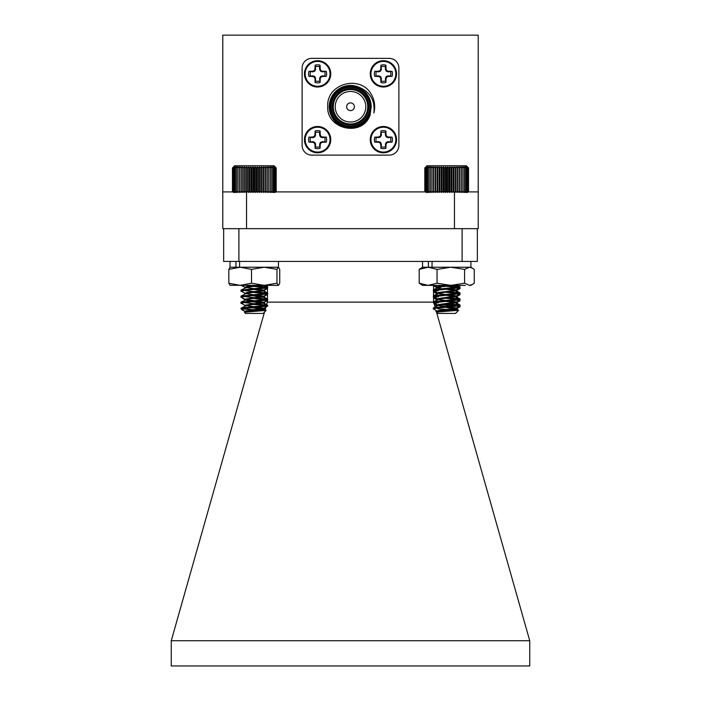 <?xml version="1.0" encoding="UTF-8"?>
<svg xmlns="http://www.w3.org/2000/svg" width="701" height="701" viewBox="0 0 701 701"><rect width="100%" height="100%" fill="white"/><g stroke="black" fill="none" stroke-linecap="round" stroke-linejoin="round"><path stroke-width="1.05" d="M256.803 307.765L260.614 307.467M245.14 305.47L241.267 303.218M241.31 303.209L243.475 302.814M256.803 301.719L260.614 301.421M266.284 300.834L267.458 300.554M245.604 311.665L244.894 311.297L246.927 310.648L263.751 308.274L244.894 305.25L263.751 302.227L244.894 299.204L244.894 299.87L241.267 297.171M241.31 297.154L243.475 296.768M256.803 295.673L260.614 295.375M266.284 294.788L267.458 294.508M245.14 293.377L241.267 291.125M241.31 291.108L243.475 290.722M256.803 289.627L260.614 289.329M266.284 288.742L267.458 288.462M245.14 287.331L241.056 285.368M252.518 307.336L256.803 307.012M266.433 305.268L251.843 303.989M252.518 301.29L256.803 300.966M267.458 299.467L251.843 297.943M252.518 295.235L256.803 294.919M267.458 293.421L251.843 291.888M252.518 289.189L256.803 288.865M267.458 287.375L251.843 285.842M242.143 309.781L245.14 311.524M259.151 309.693L263.725 308.633L254.323 307.196M252.553 304.365L263.751 302.648L254.323 301.15M252.553 298.311L263.751 296.602L254.323 295.103M252.553 292.264L263.602 290.722L267.572 288.409M263.751 290.556L254.323 289.057M252.553 286.218L260.325 285.368M262.717 309.921L263.62 309.307L250.187 307.502M263.751 302.736L263.751 303.41L250.187 301.456M263.751 296.611L263.751 297.364L250.187 295.41M263.751 290.643L263.751 291.318L267.589 293.482M245.14 288.085L246.664 287.699M256.803 286.525L263.69 285.368M443.339 192.477L444.303 191.382L445.503 192.477L446.581 191.382L447.676 192.477L448.868 191.382L449.84 192.477M450.533 191.899L451.129 191.382L451.97 192.477M452.706 191.899L453.345 191.382L454.038 192.477M454.818 191.899L455.484 191.382L456.027 192.477M456.833 191.899L457.534 191.382L457.919 192.477M458.743 191.899L459.453 191.382L459.681 192.477M460.522 191.899L461.24 191.382L461.302 192.477M462.143 191.899L462.862 191.382L462.765 192.477M463.598 191.899L464.316 191.382L464.053 192.477M464.868 191.899L465.569 191.382L465.149 192.477M465.937 191.899L466.612 191.382L466.042 192.477M466.796 191.899L467.444 191.382L466.717 192.477M467.436 191.899L467.181 192.477M467.847 191.899L467.418 192.477L468.031 191.899M424.806 167.96L426.997 165.769L466.358 165.769L468.548 167.96L467.418 166.864L468.417 167.96L467.181 166.864L468.049 167.96L466.717 166.864L467.444 167.96L466.042 166.864L466.612 167.96L465.149 166.864L465.569 167.96L464.053 166.864L464.316 167.96L462.765 166.864L462.862 167.96L461.302 166.864L461.24 167.96L459.681 166.864L459.453 167.96L457.919 166.864L457.534 167.96L456.027 166.864L455.484 167.96L454.038 166.864L453.345 167.96L451.97 166.864L451.129 167.96L449.84 166.864L448.868 167.96L447.676 166.864L446.581 167.96L445.503 166.864L444.303 167.96L443.339 166.864L442.042 167.96L441.218 166.864L439.834 167.96L439.15 166.864L437.696 167.96L437.17 166.864L435.663 167.96L435.286 166.864L433.753 167.96L433.533 166.864L431.974 167.96L431.921 166.864L430.361 167.96L430.475 166.864L428.933 167.96L429.205 166.864L427.689 167.96L428.127 166.864L426.664 167.96L427.251 166.864L425.849 167.96L426.585 166.864L425.27 167.96L426.147 166.864L424.92 167.96L425.928 166.864L424.806 167.96L424.806 191.382L425.323 191.899M424.806 191.382L425.489 191.899M426.147 192.477L425.875 191.899M426.585 192.477L425.849 191.382L426.497 191.899M427.251 192.477L426.664 191.382L427.338 191.899M428.127 192.477L427.689 191.382L428.39 191.899M429.205 192.477L428.933 191.382L429.643 191.899M430.475 192.477L430.361 191.382L431.089 191.899M431.921 192.477L431.974 191.382L432.701 191.899M433.533 192.477L433.753 191.382L434.462 191.899M435.286 192.477L435.663 191.382L436.355 191.899M437.17 192.477L437.696 191.382L438.37 191.899M439.15 192.477L439.834 191.382L440.473 191.899M437.941 311.481L433.349 308.887L434.751 308.379L460.031 305.802L442.401 303.989M437.406 311.279L438.265 310.648L456.106 308.072L438.791 305.61L433.323 302.779L460.031 299.756L442.401 297.943M437.406 305.233L438.265 304.602L456.106 302.026L438.791 299.564L433.323 296.733L460.031 293.71L442.401 291.896M437.406 299.187L438.265 298.556L456.106 295.98L438.791 293.517L433.323 290.687L460.031 287.664L437.047 285.368M434.305 308.458L433.323 308.072L434.751 307.625L460.031 305.049L446.677 303.542M434.305 302.411L433.323 302.026L434.751 301.579L460.031 299.003L446.677 297.496M434.305 296.365L433.323 295.98L434.751 295.533L460.031 292.957L446.677 291.45M434.305 290.31L433.323 289.934L434.751 289.487L460.031 286.911L446.677 285.403M458.629 310.289L455.492 313.426L437.862 313.426L436.679 312.103L458.629 310.289L437.88 308.887M438.633 310.578L440.614 311.025M437.406 293.141L438.265 292.51L454.563 290.494L459.917 287.796M456.106 289.934L446.677 288.426M437.941 287.287L437.249 286.911L438.265 286.464L447.01 285.368M436.679 312.103L456.106 308.834L442.41 306.872M433.437 307.949L438.265 305.356L456.106 302.779L442.41 300.825M433.437 301.894L438.265 299.309L456.106 296.733L442.41 294.77M433.437 295.848L438.265 293.263L456.106 290.687L442.41 288.724M433.437 289.802L438.265 287.217L453.477 285.368M441.218 192.477L442.042 191.382L442.638 191.899M445.503 166.864L445.503 191.899M446.581 167.96L446.581 191.382M444.303 191.382L444.303 167.96M443.339 166.864L443.339 191.899M442.042 167.96L442.042 191.382M447.676 166.864L447.676 191.899M448.868 167.96L448.868 191.382M449.84 166.864L449.84 191.899M451.129 167.96L451.129 191.382M451.97 166.864L451.97 191.899M453.345 167.96L453.345 191.382M454.038 166.864L454.038 191.899M455.484 167.96L455.484 191.382M456.027 166.864L456.027 191.899M457.534 167.96L457.534 191.382M457.919 166.864L457.919 191.899M459.453 167.96L459.453 191.382M459.681 166.864L459.681 191.899M461.24 167.96L461.24 191.382M461.302 166.864L461.302 191.899M462.862 167.96L462.862 191.382M464.316 167.96L464.316 191.382M465.569 167.96L465.569 191.382M466.612 167.96L466.612 191.382M467.444 167.96L467.444 191.382M468.049 167.96L468.049 191.382M468.417 167.96L468.417 191.382M468.548 167.96L468.548 191.382M424.92 167.96L424.92 191.382M425.27 167.96L425.27 191.382M425.849 167.96L425.849 191.382M426.664 167.96L426.664 191.382M427.689 167.96L427.689 191.382M428.933 167.96L428.933 191.382M430.361 167.96L430.361 191.382M431.921 166.864L431.921 191.899M431.974 167.96L431.974 191.382M433.533 166.864L433.533 191.899M433.753 167.96L433.753 191.382M435.286 166.864L435.286 191.899M435.663 167.96L435.663 191.382M437.17 166.864L437.17 191.899M437.696 167.96L437.696 191.382M439.15 166.864L439.15 191.899M439.834 167.96L439.834 191.382M441.218 166.864L441.218 191.899M258.021 191.899L258.616 191.382L259.466 192.477M260.202 191.899L260.833 191.382L261.534 192.477M262.314 191.899L262.98 191.382L263.532 192.477M264.338 191.899L265.031 191.382L265.434 192.477M266.257 191.899L266.967 191.382L267.204 192.477M268.045 191.899L268.763 191.382L268.834 192.477M269.675 191.899L270.402 191.382L270.314 192.477M271.147 191.899L271.857 191.382L271.611 192.477M272.426 191.899L273.127 191.382L272.724 192.477M273.513 191.899L274.196 191.382L273.627 192.477M274.389 191.899L275.037 191.382L274.328 192.477M275.037 191.899L274.801 192.477M275.467 191.899L275.055 192.477L275.677 191.899M275.081 166.864L276.185 167.96L275.055 166.864L276.045 167.96L274.801 166.864L275.659 167.96L274.328 166.864L275.037 167.96L273.627 166.864L274.196 167.96L272.724 166.864L273.127 167.96L271.611 166.864L271.857 167.96L270.314 166.864L270.402 167.96L268.834 166.864L268.763 167.96L267.204 166.864L266.967 167.96L265.434 166.864L265.031 167.96L263.532 166.864L262.98 167.96L261.534 166.864L260.833 167.96L259.466 166.864L258.616 167.96L257.328 166.864L256.356 167.96L255.164 166.864L254.069 167.96L252.991 166.864L251.782 167.96L250.827 166.864L249.521 167.96L248.706 166.864L247.322 167.96L246.647 166.864L245.192 167.96L244.675 166.864L243.168 167.96L242.8 166.864L241.258 167.96L241.056 166.864L239.497 167.96L239.462 166.864L237.902 167.96L238.025 166.864L236.482 167.96L236.772 166.864L235.256 167.96L235.702 166.864L234.239 167.96L234.844 166.864L233.451 167.96L234.195 166.864L232.881 167.96L233.766 166.864L232.548 167.96L233.564 166.864L232.46 167.96L232.46 191.382L232.969 191.899M232.46 191.382L233.564 192.477L232.548 191.382L233.486 191.899M234.195 192.477L233.451 191.382L234.09 191.899M234.844 192.477L234.239 191.382L234.914 191.899M235.702 192.477L235.256 191.382L235.957 191.899M236.772 192.477L236.482 191.382L237.192 191.899M238.025 192.477L237.902 191.382L238.62 191.899M239.462 192.477L239.497 191.382L240.224 191.899M241.056 192.477L241.258 191.382L241.976 191.899M242.8 192.477L243.168 191.382L243.86 191.899M244.675 192.477L245.192 191.382L245.867 191.899M246.647 192.477L247.322 191.382L247.961 191.899M250.827 192.477L251.782 191.382L252.991 192.477L254.069 191.382L255.164 192.477L256.356 191.382L257.328 192.477M248.706 192.477L249.521 191.382L250.126 191.899M266.143 310.42L263.138 313.426L245.508 313.426L244.456 312.225L266.143 310.42L241.109 308.887L267.572 306.135L264.794 305.356L250.082 304.19M245.043 305.426L240.969 302.99L267.677 299.958L250.082 298.144M245.043 299.38L240.969 296.935L267.677 293.912L250.082 292.098M244.894 299.204L263.751 296.181L245.56 293.517L240.969 290.889L267.677 287.866L250.082 286.043M241.968 308.642L241.083 308.142L243.852 307.625L267.677 305.25L240.969 302.227L267.677 299.204L240.969 296.181L267.677 293.158L240.969 290.135L267.677 287.112L251.177 285.368M240.969 308.703L245.043 311.472M245.814 310.858L247.655 311.305M245.043 293.325L246.927 292.51L263.085 290.494L267.572 287.988M263.751 290.135L245.043 287.279L246.927 286.464L256.54 285.368M244.456 312.225L263.751 309.036L250.055 307.073M241.083 308.142L246.927 305.356L263.751 302.981L244.894 299.958M241.083 302.096L246.927 299.309L263.751 296.935L250.055 294.972M241.083 296.05L246.927 293.263L263.751 290.889L250.055 288.926M241.083 290.004L246.927 287.217L262.288 285.368M232.46 167.96L234.642 165.769L274.003 165.769L276.185 167.96L276.185 191.382M257.328 166.864L257.328 191.899M258.616 167.96L258.616 191.382M256.356 191.382L256.356 167.96M255.164 166.864L255.164 191.899M254.069 167.96L254.069 191.382M259.466 166.864L259.466 191.899M260.833 167.96L260.833 191.382M261.534 166.864L261.534 191.899M262.98 167.96L262.98 191.382M263.532 166.864L263.532 191.899M265.031 167.96L265.031 191.382M265.434 166.864L265.434 191.899M266.967 167.96L266.967 191.382M267.204 166.864L267.204 191.899M268.763 167.96L268.763 191.382M268.834 166.864L268.834 191.899M270.402 167.96L270.402 191.382M271.857 167.96L271.857 191.382M273.127 167.96L273.127 191.382M274.196 167.96L274.196 191.382M275.037 167.96L275.037 191.382M275.659 167.96L275.659 191.382M276.045 167.96L276.045 191.382M232.548 167.96L232.548 191.382M232.881 167.96L232.881 191.382M233.451 167.96L233.451 191.382M234.239 167.96L234.239 191.382M235.256 167.96L235.256 191.382M236.482 167.96L236.482 191.382M237.902 167.96L237.902 191.382M239.462 166.864L239.462 191.899M239.497 167.96L239.497 191.382M241.056 166.864L241.056 191.899M241.258 167.96L241.258 191.382M242.8 166.864L242.8 191.899M243.168 167.96L243.168 191.382M244.675 166.864L244.675 191.899M245.192 167.96L245.192 191.382M246.647 166.864L246.647 191.899M247.322 167.96L247.322 191.382M248.706 166.864L248.706 191.899M249.521 167.96L249.521 191.382M250.827 166.864L250.827 191.899M251.782 167.96L251.782 191.382M252.991 166.864L252.991 191.899M451.786 307.87L454.949 307.599M457.508 307.345L459.917 306.863L459.146 306.381M458.507 306.276L442.41 304.917M434.857 303.253L438.178 302.867M451.786 301.824L454.949 301.553M457.508 301.299L459.917 300.817L459.146 300.335M433.542 297.487L434.208 297.312M434.857 297.206L438.178 296.821M451.786 295.778L454.949 295.507M457.508 295.244L459.917 294.77L459.146 294.289M433.542 291.441L434.208 291.265M434.857 291.16L438.178 290.775M451.786 289.732L454.949 289.452M457.508 289.198L459.917 288.724L459.146 288.242M447.755 307.424L451.786 307.117M459.26 306.319L459.979 305.89M433.831 302.683L434.857 302.499M447.755 301.377L451.786 301.071M459.26 300.273L459.979 299.844M434.094 297.25L433.542 297.084M433.542 296.733L434.857 296.453M447.755 295.331L451.786 295.025M459.26 294.227L459.979 293.798M434.094 291.195L433.542 291.038M433.542 290.678L434.857 290.407M447.755 289.285L451.786 288.97M459.26 288.172L459.979 287.752M459.917 306.863L455.948 309.185L455.413 308.633L446.677 307.502M459.917 300.817L455.948 303.139L455.413 302.587L446.677 301.456M459.917 294.77L455.948 297.093L455.413 296.541L446.677 295.41M459.917 288.724L456.106 290.862M456.053 309.86L456.491 309.895M456.106 302.955L456.106 303.708L459.926 305.855M456.106 296.909L456.106 297.662L459.926 299.809M456.106 290.95L456.106 291.616L459.926 293.754M438.327 288.137L440.675 287.752M451.786 286.525L455.913 285.368M278.35 267.23L276.974 269.386L264.251 267.23L278.586 267.3L279.725 269.386L279.725 283.213L278.463 285.368L229.972 285.298M278.35 285.368L276.974 283.213L264.251 285.368L251.528 283.213L251.528 269.386L240.18 267.23L228.833 269.386L230.2 267.23M251.528 283.213L240.18 285.368L228.833 283.213L228.833 269.386M228.833 283.213L230.2 285.368M276.974 283.213L276.974 269.386M235.939 261.42L235.939 267.23L230.086 267.23L264.251 267.23L251.528 269.386M465.333 285.368L422.537 285.368L419.189 283.213L419.189 269.386L422.537 267.23L428.109 267.23L419.189 269.386M472.518 268.15L469.416 267.23L470.914 267.23L474.253 269.386L474.253 283.213L470.914 285.368L469.416 285.368L464.57 283.213L464.57 269.386L450.804 267.23L437.038 269.386L428.109 267.23L469.416 267.23L464.57 269.386M464.57 283.213L450.804 285.368L437.038 283.213L437.038 269.386M437.038 283.213L428.109 285.368L419.189 283.213M472.518 284.448L469.416 285.368M278.463 261.42L278.463 267.23L239.593 267.23L239.593 261.42M470.914 267.23L470.914 261.42L470.914 267.23L432.044 267.23L432.044 261.42M428.39 261.42L428.39 267.23L422.537 267.23L422.537 261.42M478.222 191.899L478.222 228.666L477.355 228.666L477.355 261.42L462.117 261.42L462.117 228.666L454.458 228.666L454.458 191.899L478.222 191.899L478.222 35.146L222.778 35.146L222.778 191.899L246.542 191.899L246.542 228.666L238.892 228.666L238.892 261.42L223.654 261.42L223.654 228.666L238.892 228.666M454.458 228.666L246.542 228.666M222.778 191.899L222.778 228.666L223.654 228.666M454.458 191.899L246.542 191.899M408.552 35.146L292.448 35.146M354.373 106.745A3.873 3.873 0 0 0 348.563 103.397A3.873 3.873 0 0 0 348.563 110.101A3.873 3.873 0 0 0 354.373 106.745M319.586 134.951L320.383 136.87L322.294 137.659L326.263 137.151A9.017 9.017 0 0 1 326.263 142.137L322.294 141.628L320.383 142.426L319.586 144.336L320.094 148.305A9.017 9.017 0 0 1 315.108 148.305L315.616 144.336L314.828 142.426L312.909 141.628L308.939 142.137A9.017 9.017 0 0 1 308.939 137.151L312.909 137.659L314.828 136.87L315.616 134.951L315.108 130.982A9.017 9.017 0 0 1 320.094 130.982L320.234 134.82L319.586 134.951L319.586 132.463A7.457 7.457 0 0 0 315.616 132.463M310.42 137.659A7.457 7.457 0 0 0 310.42 141.628M315.616 146.833A7.457 7.457 0 0 0 319.586 146.833M324.791 141.628A7.457 7.457 0 0 0 324.791 137.659M320.094 130.982L319.586 132.463M320.234 134.82L320.892 136.353L320.383 136.87M320.892 136.353L322.425 137.01L322.294 137.659M322.425 137.01L326.263 137.151M326.263 142.137L322.425 142.277L322.294 141.628M322.425 142.277L320.892 142.934L320.383 142.426M320.892 142.934L320.234 144.467L319.586 144.336M320.234 144.467L320.094 148.305M315.108 148.305L314.968 144.467L315.616 144.336M314.968 144.467L314.311 142.934L314.828 142.426M314.311 142.934L312.777 142.277L312.909 141.628M312.777 142.277L308.939 142.137M308.939 137.151L312.777 137.01L312.909 137.659M312.777 137.01L314.311 136.353L314.828 136.87M314.311 136.353L314.968 134.82L315.616 134.951M314.968 134.82L315.108 130.982M317.606 127.214A12.434 12.434 0 0 1 328.366 145.861A12.434 12.434 0 0 1 306.836 145.861A12.434 12.434 0 0 1 317.606 127.214M305.443 134.61L304.444 139.648A13.161 13.161 0 0 1 317.606 126.487A13.161 13.161 0 0 1 330.758 139.648A13.161 13.161 0 0 1 317.606 152.8A13.161 13.161 0 0 1 304.444 139.648L305.443 144.678M385.384 134.951L386.172 136.87L388.091 137.659L392.061 137.151A9.017 9.017 0 0 1 392.061 142.137L388.091 141.628L386.172 142.426L385.384 144.336L385.892 148.305A9.017 9.017 0 0 1 380.906 148.305L381.414 144.336L380.617 142.426L378.706 141.628L374.737 142.137A9.017 9.017 0 0 1 374.737 137.151L378.706 137.659L380.617 136.87L381.414 134.951L380.906 130.982A9.017 9.017 0 0 1 385.892 130.982L386.032 134.82L385.384 134.951L385.384 132.463A7.457 7.457 0 0 0 381.414 132.463M376.209 137.659A7.457 7.457 0 0 0 376.209 141.628M381.414 146.833A7.457 7.457 0 0 0 385.384 146.833M390.58 141.628A7.457 7.457 0 0 0 390.58 137.659M385.892 130.982L385.384 132.463M386.032 134.82L386.689 136.353L386.172 136.87M386.689 136.353L388.223 137.01L388.091 137.659M388.223 137.01L392.061 137.151M392.061 142.137L388.223 142.277L388.091 141.628M388.223 142.277L386.689 142.934L386.172 142.426M386.689 142.934L386.032 144.467L385.384 144.336M386.032 144.467L385.892 148.305M380.906 148.305L380.766 144.467L381.414 144.336M380.766 144.467L380.108 142.934L380.617 142.426M380.108 142.934L378.575 142.277L378.706 141.628M378.575 142.277L374.737 142.137M374.737 137.151L378.575 137.01L378.706 137.659M378.575 137.01L380.108 136.353L380.617 136.87M380.108 136.353L380.766 134.82L381.414 134.951M380.766 134.82L380.906 130.982M383.394 127.214A12.434 12.434 0 0 1 394.164 145.861A12.434 12.434 0 0 1 372.634 145.861A12.434 12.434 0 0 1 383.394 127.214M371.241 134.61L370.242 139.648A13.161 13.161 0 0 1 383.394 126.487A13.161 13.161 0 0 1 396.556 139.648A13.161 13.161 0 0 1 383.394 152.8A13.161 13.161 0 0 1 370.242 139.648L371.241 144.678M385.384 69.154L386.172 71.073L388.091 71.87L392.061 71.353A9.017 9.017 0 0 1 392.061 76.348L388.091 75.831L386.172 76.628L385.384 78.547L385.892 82.516A9.017 9.017 0 0 1 380.906 82.516L381.414 78.547L380.617 76.628L378.706 75.831L374.737 76.348A9.017 9.017 0 0 1 374.737 71.353L378.706 71.87L380.617 71.073L381.414 69.154L380.906 65.184A9.017 9.017 0 0 1 385.892 65.184L386.032 69.031L385.384 69.154L385.384 66.665A7.457 7.457 0 0 0 381.414 66.665M376.209 71.87A7.457 7.457 0 0 0 376.209 75.831M381.414 81.036A7.457 7.457 0 0 0 385.384 81.036M390.58 75.831A7.457 7.457 0 0 0 390.58 71.87M385.892 65.184L385.384 66.665M386.032 69.031L386.689 70.556L386.172 71.073M386.689 70.556L388.223 71.213L388.091 71.87M388.223 71.213L392.061 71.353M392.061 76.348L388.223 76.479L388.091 75.831M388.223 76.479L386.689 77.145L386.172 76.628M386.689 77.145L386.032 78.67L385.384 78.547M386.032 78.67L385.892 82.516M380.906 82.516L380.766 78.67L381.414 78.547M380.766 78.67L380.108 77.145L380.617 76.628M380.108 77.145L378.575 76.479L378.706 75.831M378.575 76.479L374.737 76.348M374.737 71.353L378.575 71.213L378.706 71.87M378.575 71.213L380.108 70.556L380.617 71.073M380.108 70.556L380.766 69.031L381.414 69.154M380.766 69.031L380.906 65.184M383.394 61.416A12.434 12.434 0 0 1 394.164 80.063A12.434 12.434 0 0 1 372.634 80.063A12.434 12.434 0 0 1 383.394 61.416M371.241 68.812L370.242 73.85A13.161 13.161 0 0 1 383.394 60.689A13.161 13.161 0 0 1 396.556 73.85A13.161 13.161 0 0 1 383.394 87.012A13.161 13.161 0 0 1 370.242 73.85L371.241 78.889M319.586 69.154L320.383 71.073L322.294 71.87L326.263 71.353A9.017 9.017 0 0 1 326.263 76.348L322.294 75.831L320.383 76.628L319.586 78.547L320.094 82.516A9.017 9.017 0 0 1 315.108 82.516L315.616 78.547L314.828 76.628L312.909 75.831L308.939 76.348A9.017 9.017 0 0 1 308.939 71.353L312.909 71.87L314.828 71.073L315.616 69.154L315.108 65.184A9.017 9.017 0 0 1 320.094 65.184L320.234 69.031L319.586 69.154L319.586 66.665A7.457 7.457 0 0 0 315.616 66.665M310.42 71.87A7.457 7.457 0 0 0 310.42 75.831M315.616 81.036A7.457 7.457 0 0 0 319.586 81.036M324.791 75.831A7.457 7.457 0 0 0 324.791 71.87M320.094 65.184L319.586 66.665M320.234 69.031L320.892 70.556L320.383 71.073M320.892 70.556L322.425 71.213L322.294 71.87M322.425 71.213L326.263 71.353M326.263 76.348L322.425 76.479L322.294 75.831M322.425 76.479L320.892 77.145L320.383 76.628M320.892 77.145L320.234 78.67L319.586 78.547M320.234 78.67L320.094 82.516M315.108 82.516L314.968 78.67L315.616 78.547M314.968 78.67L314.311 77.145L314.828 76.628M314.311 77.145L312.777 76.479L312.909 75.831M312.777 76.479L308.939 76.348M308.939 71.353L312.777 71.213L312.909 71.87M312.777 71.213L314.311 70.556L314.828 71.073M314.311 70.556L314.968 69.031L315.616 69.154M314.968 69.031L315.108 65.184M317.606 61.416A12.434 12.434 0 0 1 328.366 80.063A12.434 12.434 0 0 1 306.836 80.063A12.434 12.434 0 0 1 317.606 61.416M305.443 68.812L304.444 73.85A13.161 13.161 0 0 1 317.606 60.689A13.161 13.161 0 0 1 330.758 73.85A13.161 13.161 0 0 1 317.606 87.012A13.161 13.161 0 0 1 304.444 73.85L305.443 78.889M370.084 115.087C362.461 137.396 326.228 129.536 327.717 106.28C326.491 83.375 360.629 74.42 371.328 94.442A24.193 24.193 0 0 1 373.87 112.984C375.298 100.374 370.137 91.708 358.386 86.977L365.265 92.243C369.147 96.309 371.127 101.146 371.197 106.745L370.084 115.087A21.284 21.284 0 0 1 342.307 126.399A21.284 21.284 0 0 1 330.793 98.71A21.284 21.284 0 0 1 358.386 86.977M370.82 106.745A20.32 20.32 0 0 1 340.344 124.349A20.32 20.32 0 0 1 340.344 89.15A20.32 20.32 0 0 1 370.82 106.745M369.848 106.745A19.348 19.348 0 0 0 340.826 89.991A19.348 19.348 0 0 0 340.826 123.507A19.348 19.348 0 0 0 369.848 106.745M368.691 106.745A18.191 18.191 0 0 1 341.405 122.5A18.191 18.191 0 0 1 341.405 90.99A18.191 18.191 0 0 1 368.691 106.745M367.727 106.745A17.227 17.227 0 0 0 341.886 91.831A17.227 17.227 0 0 0 341.886 121.667A17.227 17.227 0 0 0 367.727 106.745M365.791 106.745A15.291 15.291 0 0 0 342.859 93.505A15.291 15.291 0 0 0 342.859 119.985A15.291 15.291 0 0 0 365.791 106.745M389.204 155.123A9.674 9.674 0 0 0 398.878 145.449L398.878 68.041A9.674 9.674 0 0 0 389.204 58.367L311.796 58.367A9.674 9.674 0 0 0 302.122 68.041L302.122 145.449A9.674 9.674 0 0 0 311.796 155.123L389.204 155.123M350.5 87.397A19.348 19.348 0 0 1 369.848 106.745A19.348 19.348 0 0 1 350.5 126.101A19.348 19.348 0 0 1 331.152 106.745M462.117 261.42L238.892 261.42M433.586 301.816L433.542 296.926M433.542 285.368L433.542 289.741M433.542 290.88L433.542 295.787M267.458 285.368L267.458 287.69M267.458 288.058L267.458 293.737M267.458 294.105L267.458 299.783M267.458 300.151L267.326 302.131L433.393 302.131M433.989 303.235L435.058 306.994M436.057 310.49L529.746 640.732L171.254 640.732L171.254 665.95L529.746 665.95L529.746 640.732M171.254 640.732L264.496 312.068M265.048 310.114L265.907 307.099M266.345 305.557L267.326 302.131M462.117 228.666L477.355 228.666M240.969 290.565L240.969 291.318M240.969 296.602L240.969 297.364M240.969 302.657L240.969 303.41M242.318 310.236L240.969 308.274M263.751 309.456L263.751 308.703M263.602 308.869L265.767 307.599M263.602 302.823L267.572 300.501M263.602 296.768L267.572 294.455M266.52 304.953L263.62 303.261M267.589 299.529L263.62 297.215M267.589 287.436L263.62 285.114M264.978 310.105L263.62 309.307M433.323 289.934L433.323 290.687M433.323 295.98L433.323 296.733M433.323 302.026L433.323 302.779M433.323 308.072L433.323 308.826M460.031 286.911L460.031 287.664M460.031 292.957L460.031 293.71M460.031 299.003L460.031 299.756M460.031 305.049L460.031 305.802M456.106 308.826L456.106 308.072M456.106 302.779L456.106 302.026M456.106 296.733L456.106 295.98M456.106 290.687L456.106 290.021M437.249 311.761L437.249 311.095M437.249 305.715L437.249 305.049M437.249 299.669L437.249 299.003M437.249 293.623L437.249 292.957M437.249 287.576L437.249 286.911M455.948 308.256L459.917 305.934M455.948 302.21L459.917 299.888M455.948 296.164L459.917 293.842M437.406 287.095L434.462 285.368M459.917 304.926L455.957 302.604M459.917 298.871L455.957 296.558M459.917 292.825L455.957 290.512M459.917 286.779L457.508 285.368M458.594 310.201L455.957 308.65M240.969 290.135L240.969 290.889M240.969 296.181L240.969 296.935M240.969 302.227L240.969 302.981M267.677 287.112L267.677 287.866M267.677 293.158L267.677 293.912M267.677 299.204L267.677 299.958M267.677 305.25L267.677 306.013M263.751 309.036L263.751 308.274M263.751 302.99L263.751 302.227M263.751 296.935L263.751 296.181M263.751 290.889L263.751 290.223M244.894 305.916L244.894 305.25M244.894 293.824L244.894 293.158M244.894 287.778L244.894 287.112M263.602 308.449L267.572 306.135M263.602 302.403L267.572 300.089M263.602 296.357L267.572 294.034M245.043 287.279L241.074 284.965M267.563 305.119L263.594 302.806M267.563 299.073L263.594 296.751M267.563 293.027L263.594 290.705M267.563 286.981L264.803 285.368M266.108 310.324L263.594 308.852M460.031 287.831L460.031 288.593M460.031 293.885L460.031 294.639M460.031 299.932L460.031 300.685M460.031 305.978L460.031 306.731M455.492 313.426L458.042 310.876M456.106 309.754L456.106 309.001M437.406 312.208L435.899 311.323M436.951 305.89L434.305 304.348M437.406 300.116L433.437 297.794M437.406 294.07L433.437 291.747M437.406 288.015L433.437 285.701M459.926 287.708L455.957 285.395M230.086 261.42L229.972 267.3"/></g></svg>
